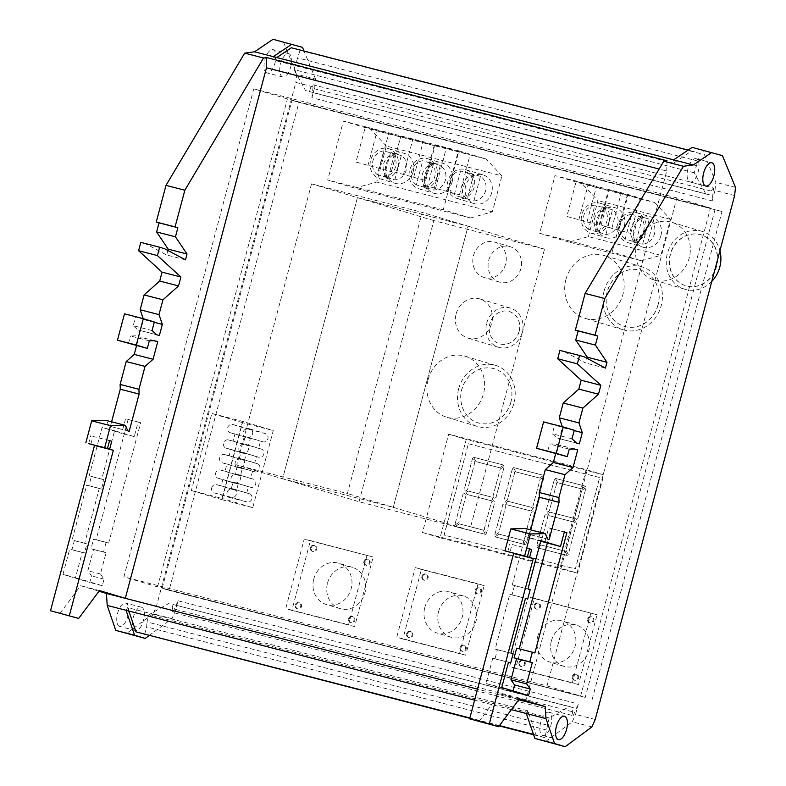<?xml version="1.0" encoding="UTF-8"?>
<svg xmlns="http://www.w3.org/2000/svg" width="786" height="786" viewBox="0 0 786 786"><rect width="100%" height="100%" fill="white"/><g stroke="black" fill="none" stroke-linecap="round" stroke-linejoin="round"><path stroke-width="0.59" stroke-dasharray="3.93 2.95" d="M359.045 501.753L433.852 220.611L544.521 249.142L469.714 530.285L359.045 501.753L282.606 478.782L357.414 197.64L468.083 226.181L393.275 507.324L282.606 478.782L236.733 465.007L311.541 183.855L422.22 212.397L347.412 493.539L236.733 465.007M433.852 220.611L357.414 197.64L468.083 226.181L422.22 212.397M544.521 249.142L468.083 226.181L393.275 507.324L347.412 493.539M469.714 530.285L393.275 507.324L282.606 478.782L357.414 197.64L311.541 183.855M377.388 174.659A13.048 11.702 106.7 0 1 372.937 160.786A13.048 11.702 106.7 0 1 383.725 150.843L377.388 174.659L388.088 177.882A13.048 11.702 106.7 0 1 383.637 163.999A13.048 11.702 106.7 0 1 394.425 154.056L383.725 150.843M394.425 154.056L388.088 177.882M605.918 234.483L612.481 209.842A13.234 11.869 106.7 0 1 617.609 224.334A13.234 11.869 106.7 0 1 605.918 234.483L595.218 231.271L601.771 206.63A13.234 11.869 106.7 0 1 606.91 221.121A13.234 11.869 106.7 0 1 595.218 231.271M612.481 209.842L601.771 206.63M394.827 179.847L401.282 155.589A13.048 11.702 106.7 0 1 406.303 169.845A13.048 11.702 106.7 0 1 394.827 179.847L384.118 176.634L390.573 152.376A13.048 11.702 106.7 0 1 395.604 166.632A13.048 11.702 106.7 0 1 384.118 176.634M401.282 155.589L390.573 152.376M588.488 229.296A13.234 11.869 106.7 0 1 583.919 215.187A13.234 11.869 106.7 0 1 594.923 205.097L588.488 229.296L599.187 232.509A13.234 11.869 106.7 0 1 594.619 218.4A13.234 11.869 106.7 0 1 605.623 208.31L594.923 205.097M605.623 208.31L599.187 232.509M433.764 190.065L440.307 165.473A13.215 11.849 106.7 0 1 445.426 179.935A13.215 11.849 106.7 0 1 433.764 190.065L423.055 186.852L429.608 162.26A13.215 11.849 106.7 0 1 434.727 176.722A13.215 11.849 106.7 0 1 423.055 186.852M440.307 165.473L429.608 162.26M416.325 184.887A13.215 11.849 106.7 0 1 411.776 170.798A13.215 11.849 106.7 0 1 422.75 160.727L416.325 184.887L427.024 188.1A13.215 11.849 106.7 0 1 422.475 174.02A13.215 11.849 106.7 0 1 433.45 163.94L422.75 160.727M433.45 163.94L427.024 188.1M625.165 239.062A13.46 12.075 106.7 0 1 620.341 224.58A13.46 12.075 106.7 0 1 631.757 214.293L625.165 239.062L635.864 242.275A13.46 12.075 106.7 0 1 631.05 227.793A13.46 12.075 106.7 0 1 642.457 217.506L631.757 214.293M642.457 217.506L635.864 242.275M642.624 244.151L649.285 219.137A13.46 12.075 106.7 0 1 654.443 233.825A13.46 12.075 106.7 0 1 642.624 244.151L631.924 240.929L638.586 215.914A13.46 12.075 106.7 0 1 643.734 230.612A13.46 12.075 106.7 0 1 631.924 240.929M649.285 219.137L638.586 215.914M473.899 200.97L480.442 176.369A13.215 11.849 106.7 0 1 485.571 190.831A13.215 11.849 106.7 0 1 473.899 200.97L460.91 197.06L467.454 172.468A13.215 11.849 106.7 0 1 472.573 186.93A13.215 11.849 106.7 0 1 460.91 197.06M491.741 192.619A15.032 13.48 106.7 0 1 474.351 203.653A15.032 13.48 106.7 0 1 465.617 185.889A15.032 13.48 106.7 0 1 483.007 174.856A15.032 13.48 106.7 0 1 491.741 192.619M474.155 187.333A15.032 13.48 106.7 0 1 456.774 198.367A15.032 13.48 106.7 0 1 448.04 180.603A15.032 13.48 106.7 0 1 465.42 169.579A15.032 13.48 106.7 0 1 474.155 187.333M716.645 266.297A26.577 23.845 106.7 0 1 685.913 285.79A26.577 23.845 106.7 0 1 670.468 254.389A26.577 23.845 106.7 0 1 701.2 234.886A26.577 23.845 106.7 0 1 716.645 266.297M716.419 266.228A26.577 23.845 106.7 0 1 685.677 285.721A26.577 23.845 106.7 0 1 670.242 254.32A26.577 23.845 106.7 0 1 700.974 234.817A26.577 23.845 106.7 0 1 716.419 266.228M119.6 626.413A12.036 5.315 -75.5 0 1 117.576 613.355A12.036 5.315 -75.5 0 1 125.701 603.127A12.036 5.315 -75.5 0 1 125.799 603.147A12.036 5.315 -75.5 0 1 127.823 616.214A12.036 5.315 -75.5 0 1 119.698 626.442A12.036 5.315 -75.5 0 1 119.6 626.413M135.3 630.46A12.036 5.315 -75.5 0 1 133.276 617.403A12.036 5.315 -75.5 0 1 141.401 607.175A12.036 5.315 -75.5 0 1 141.49 607.195A12.036 5.315 -75.5 0 1 143.514 620.262A12.036 5.315 -75.5 0 1 135.389 630.49A12.036 5.315 -75.5 0 1 135.3 630.46M266.886 72.892A12.036 5.315 -75.5 0 1 264.862 59.834A12.036 5.315 -75.5 0 1 272.988 49.597A12.036 5.315 -75.5 0 1 273.076 49.626A12.036 5.315 -75.5 0 1 275.1 62.684A12.036 5.315 -75.5 0 1 266.975 72.911A12.036 5.315 -75.5 0 1 266.886 72.892M282.587 76.94A12.036 5.315 -75.5 0 1 280.553 63.872A12.036 5.315 -75.5 0 1 288.688 53.645A12.036 5.315 -75.5 0 1 288.776 53.674A12.036 5.315 -75.5 0 1 290.8 66.731A12.036 5.315 -75.5 0 1 282.675 76.959A12.036 5.315 -75.5 0 1 282.587 76.94M696.16 158.713A12.036 5.315 104.5 0 0 696.072 158.693A12.036 5.315 104.5 0 0 687.947 168.921A12.036 5.315 104.5 0 0 689.97 181.979A12.036 5.315 104.5 0 0 690.059 182.008A12.036 5.315 104.5 0 0 698.184 171.78A12.036 5.315 104.5 0 0 696.16 158.713M548.874 712.244A12.036 5.315 104.5 0 0 548.785 712.214A12.036 5.315 104.5 0 0 540.66 722.442A12.036 5.315 104.5 0 0 542.684 735.509A12.036 5.315 104.5 0 0 542.772 735.529A12.036 5.315 104.5 0 0 550.898 725.301A12.036 5.315 104.5 0 0 548.874 712.244M624.3 226.25A15.651 14.04 106.7 0 1 606.202 237.736A15.651 14.04 106.7 0 1 597.105 219.245A15.651 14.04 106.7 0 1 615.202 207.759A15.651 14.04 106.7 0 1 624.3 226.25M609.012 221.662A15.651 14.04 106.7 0 1 590.915 233.137A15.651 14.04 106.7 0 1 581.817 214.647A15.651 14.04 106.7 0 1 599.915 203.171A15.651 14.04 106.7 0 1 609.012 221.662M660.928 235.692A15.651 14.04 106.7 0 1 642.83 247.177A15.651 14.04 106.7 0 1 633.732 228.687A15.651 14.04 106.7 0 1 651.83 217.201A15.651 14.04 106.7 0 1 660.928 235.692M645.64 231.104A15.651 14.04 106.7 0 1 627.542 242.579A15.651 14.04 106.7 0 1 618.444 224.089A15.651 14.04 106.7 0 1 636.542 212.613A15.651 14.04 106.7 0 1 645.64 231.104M413.151 171.81A15.651 14.04 106.7 0 1 395.053 183.285A15.651 14.04 106.7 0 1 385.965 164.795A15.651 14.04 106.7 0 1 404.063 153.319A15.651 14.04 106.7 0 1 413.151 171.81M397.863 167.212A15.651 14.04 106.7 0 1 379.766 178.697A15.651 14.04 106.7 0 1 370.668 160.206A15.651 14.04 106.7 0 1 388.765 148.721A15.651 14.04 106.7 0 1 397.863 167.212M452.137 181.861A15.651 14.04 106.7 0 1 434.039 193.336A15.651 14.04 106.7 0 1 424.941 174.846A15.651 14.04 106.7 0 1 443.039 163.37A15.651 14.04 106.7 0 1 452.137 181.861M436.849 177.263A15.651 14.04 106.7 0 1 418.751 188.748A15.651 14.04 106.7 0 1 409.653 170.257A15.651 14.04 106.7 0 1 427.751 158.772A15.651 14.04 106.7 0 1 436.849 177.263M227.085 492.419A4.284 3.842 106.7 0 1 231.909 489.246L236.507 490.425L238.197 484.078L233.599 482.889A4.284 3.842 106.7 0 1 235.8 474.616L240.398 475.795L242.304 468.623L237.706 467.434A4.284 3.842 106.7 0 1 239.907 459.162L244.505 460.341L246.195 453.994L241.597 452.815A4.284 3.842 106.7 0 1 243.798 444.532L248.405 445.721L250.312 438.539L245.713 437.36A4.284 3.842 106.7 0 1 247.914 429.077L265.285 433.558A4.284 3.842 106.7 0 1 263.084 441.84L260.53 441.172L258.614 448.354L261.168 449.012A4.284 3.842 106.7 0 1 258.967 457.295L256.413 456.637L254.723 462.983L257.277 463.642A4.284 3.842 106.7 0 1 255.077 471.914L252.522 471.256L250.616 478.438L253.171 479.096A4.284 3.842 106.7 0 1 250.97 487.369L248.405 486.711L246.725 493.058L249.28 493.716A4.284 3.842 106.7 0 1 247.069 501.999L229.699 497.518A4.284 3.842 106.7 0 1 227.085 492.419M211.719 487.801A4.284 3.842 106.7 0 1 216.543 484.628L221.141 485.807L222.831 479.46L218.233 478.281A4.284 3.842 106.7 0 1 220.434 469.999L225.032 471.187L226.938 464.005L222.34 462.826A4.284 3.842 106.7 0 1 224.55 454.544L229.148 455.733L230.838 449.386L226.23 448.197A4.284 3.842 106.7 0 1 228.441 439.914L233.039 441.103L234.945 433.931L230.347 432.742A4.284 3.842 106.7 0 1 232.548 424.46L249.919 428.94A4.284 3.842 106.7 0 1 247.718 437.222L245.163 436.564L243.257 443.736L245.812 444.395A4.284 3.842 106.7 0 1 243.601 452.677L241.047 452.019L239.357 458.366L241.921 459.024A4.284 3.842 106.7 0 1 239.71 467.297L237.156 466.638L235.25 473.82L237.804 474.479A4.284 3.842 106.7 0 1 235.604 482.751L233.049 482.093L231.359 488.44L233.914 489.108A4.284 3.842 106.7 0 1 231.713 497.381L214.342 492.901A4.284 3.842 106.7 0 1 211.719 487.801M519.143 331.476A16.86 15.121 106.7 0 1 499.65 343.846A16.86 15.121 106.7 0 1 489.855 323.92A16.86 15.121 106.7 0 1 509.348 311.551A16.86 15.121 106.7 0 1 519.143 331.476M519.074 331.446A16.86 15.121 106.7 0 1 499.572 343.816A16.86 15.121 106.7 0 1 489.776 323.901A16.86 15.121 106.7 0 1 509.269 311.531A16.86 15.121 106.7 0 1 519.074 331.446M510.9 402.186A28.247 25.339 106.7 0 1 478.232 422.917A28.247 25.339 106.7 0 1 461.824 389.532A28.247 25.339 106.7 0 1 494.492 368.811A28.247 25.339 106.7 0 1 510.9 402.186M510.831 402.167A28.247 25.339 106.7 0 1 478.153 422.888A28.247 25.339 106.7 0 1 461.746 389.512A28.247 25.339 106.7 0 1 494.414 368.791A28.247 25.339 106.7 0 1 510.831 402.167M658.069 304.899A29.239 26.233 106.7 0 1 624.251 326.357A29.239 26.233 106.7 0 1 607.264 291.803A29.239 26.233 106.7 0 1 641.081 270.355A29.239 26.233 106.7 0 1 658.069 304.899M657.99 304.88A29.239 26.233 106.7 0 1 624.172 326.328A29.239 26.233 106.7 0 1 607.185 291.783A29.239 26.233 106.7 0 1 641.003 270.325A29.239 26.233 106.7 0 1 657.99 304.88M364.645 561.587A3.134 2.81 106.7 0 1 370.088 562.992A3.134 2.81 106.7 0 1 364.645 561.587M363.879 561.351A3.134 2.81 106.7 0 1 369.332 562.766A3.134 2.81 106.7 0 1 363.879 561.351M311.266 547.822A3.134 2.81 106.7 0 1 316.719 549.227A3.134 2.81 106.7 0 1 311.266 547.822M310.499 547.596A3.134 2.81 106.7 0 1 315.952 549.001A3.134 2.81 106.7 0 1 310.499 547.596M295.998 605.2A3.134 2.81 106.7 0 1 301.451 606.605A3.134 2.81 106.7 0 1 295.998 605.2M295.241 604.965A3.134 2.81 106.7 0 1 300.684 606.37A3.134 2.81 106.7 0 1 295.241 604.965M349.377 618.955A3.134 2.81 106.7 0 1 354.83 620.36A3.134 2.81 106.7 0 1 349.377 618.955M348.611 618.729A3.134 2.81 106.7 0 1 354.064 620.134A3.134 2.81 106.7 0 1 348.611 618.729M476.002 590.296A3.134 2.81 106.7 0 1 481.454 591.701A3.134 2.81 106.7 0 1 476.002 590.296M475.235 590.07A3.134 2.81 106.7 0 1 480.688 591.475A3.134 2.81 106.7 0 1 475.235 590.07M422.622 576.541A3.134 2.81 106.7 0 1 428.075 577.946A3.134 2.81 106.7 0 1 422.622 576.541M421.866 576.305A3.134 2.81 106.7 0 1 427.309 577.71A3.134 2.81 106.7 0 1 421.866 576.305M407.364 633.909A3.134 2.81 106.7 0 1 412.807 635.314A3.134 2.81 106.7 0 1 407.364 633.909M406.598 633.683A3.134 2.81 106.7 0 1 412.041 635.088A3.134 2.81 106.7 0 1 406.598 633.683M460.734 647.674A3.134 2.81 106.7 0 1 466.186 649.079A3.134 2.81 106.7 0 1 460.734 647.674M459.967 647.438A3.134 2.81 106.7 0 1 465.42 648.843A3.134 2.81 106.7 0 1 459.967 647.438M588.37 619.27A3.134 2.81 106.7 0 1 593.813 620.675A3.134 2.81 106.7 0 1 588.37 619.27M587.604 619.044A3.134 2.81 106.7 0 1 593.057 620.449A3.134 2.81 106.7 0 1 587.604 619.044M534.991 605.515A3.134 2.81 106.7 0 1 540.444 606.92A3.134 2.81 106.7 0 1 534.991 605.515M534.225 605.279A3.134 2.81 106.7 0 1 539.677 606.684A3.134 2.81 106.7 0 1 534.225 605.279M519.723 662.883A3.134 2.81 106.7 0 1 525.176 664.288A3.134 2.81 106.7 0 1 519.723 662.883M518.966 662.657A3.134 2.81 106.7 0 1 524.409 664.062A3.134 2.81 106.7 0 1 518.966 662.657M573.102 676.648A3.134 2.81 106.7 0 1 578.555 678.053A3.134 2.81 106.7 0 1 573.102 676.648M572.336 676.412A3.134 2.81 106.7 0 1 577.789 677.817A3.134 2.81 106.7 0 1 572.336 676.412M327.516 583.143A21.536 19.326 106.7 0 1 352.433 567.345A21.536 19.326 106.7 0 1 364.95 592.801A21.536 19.326 106.7 0 1 340.033 608.6A21.536 19.326 106.7 0 1 327.516 583.143M313.761 579.017A21.536 19.326 106.7 0 1 338.668 563.208A21.536 19.326 106.7 0 1 351.185 588.665A21.536 19.326 106.7 0 1 326.278 604.463A21.536 19.326 106.7 0 1 313.761 579.017M438.539 611.773A21.536 19.326 106.7 0 1 463.445 595.975A21.536 19.326 106.7 0 1 475.962 621.421A21.536 19.326 106.7 0 1 451.056 637.22A21.536 19.326 106.7 0 1 438.539 611.773M424.774 607.637A21.536 19.326 106.7 0 1 449.69 591.838A21.536 19.326 106.7 0 1 462.197 617.285A21.536 19.326 106.7 0 1 437.291 633.094A21.536 19.326 106.7 0 1 424.774 607.637M551.418 640.875A21.536 19.326 106.7 0 1 576.325 625.076A21.536 19.326 106.7 0 1 588.842 650.523A21.536 19.326 106.7 0 1 563.935 666.332A21.536 19.326 106.7 0 1 551.418 640.875M537.663 636.739A21.536 19.326 106.7 0 1 562.57 620.94A21.536 19.326 106.7 0 1 575.087 646.397A21.536 19.326 106.7 0 1 550.171 662.195A21.536 19.326 106.7 0 1 537.663 636.739M604.12 290.997A32.855 29.475 106.7 0 1 642.123 266.886A32.855 29.475 106.7 0 1 661.213 305.715A32.855 29.475 106.7 0 1 623.21 329.815A32.855 29.475 106.7 0 1 604.12 290.997M565.9 279.511A32.855 29.475 106.7 0 1 603.894 255.411A32.855 29.475 106.7 0 1 622.984 294.229A32.855 29.475 106.7 0 1 584.99 318.33A32.855 29.475 106.7 0 1 565.9 279.511M486.711 323.105A20.475 18.363 106.7 0 1 510.389 308.092A20.475 18.363 106.7 0 1 522.287 332.281A20.475 18.363 106.7 0 1 498.609 347.304A20.475 18.363 106.7 0 1 486.711 323.105M456.135 313.919A20.475 18.363 106.7 0 1 479.814 298.906A20.475 18.363 106.7 0 1 491.712 323.095A20.475 18.363 106.7 0 1 468.034 338.118A20.475 18.363 106.7 0 1 456.135 313.919M458.68 388.726A31.862 28.581 106.7 0 1 495.524 365.352A31.862 28.581 106.7 0 1 514.044 403.002A31.862 28.581 106.7 0 1 477.19 426.376A31.862 28.581 106.7 0 1 458.68 388.726M428.105 379.54A31.862 28.581 106.7 0 1 464.948 356.166A31.862 28.581 106.7 0 1 483.469 393.815A31.862 28.581 106.7 0 1 446.615 417.189A31.862 28.581 106.7 0 1 428.105 379.54M711.772 281.437A30.192 27.078 106.7 0 1 684.871 289.248A30.192 27.078 106.7 0 1 667.334 253.573A30.192 27.078 106.7 0 1 702.242 231.428A30.192 27.078 106.7 0 1 719.947 250.734M636.748 244.387A30.192 27.078 106.7 0 1 671.666 222.242A30.192 27.078 106.7 0 1 689.214 257.916A30.192 27.078 106.7 0 1 654.296 280.062A30.192 27.078 106.7 0 1 636.748 244.387M488.754 260.264A18.5 16.594 106.7 0 1 510.153 246.696A18.5 16.594 106.7 0 1 520.902 268.557A18.5 16.594 106.7 0 1 499.503 282.125A18.5 16.594 106.7 0 1 488.754 260.264M473.467 255.676A18.5 16.594 106.7 0 1 494.866 242.108A18.5 16.594 106.7 0 1 505.614 263.968A18.5 16.594 106.7 0 1 484.215 277.537A18.5 16.594 106.7 0 1 473.467 255.676M460.596 170.935L454.17 195.095A13.215 11.849 106.7 0 1 449.621 181.016A13.215 11.849 106.7 0 1 460.596 170.935L473.594 174.836L467.169 198.996A13.215 11.849 106.7 0 1 462.61 184.916A13.215 11.849 106.7 0 1 473.594 174.836M715.073 209.42L585.236 697.398L162.152 588.311L291.989 100.333L722 211.503L298.916 102.406L169.078 590.384L162.152 588.311M590.944 612.913L572.365 682.739L509.574 666.548L528.153 596.721L597.055 614.75L578.476 684.577L572.365 682.739M478.055 583.802L459.545 653.382L396.753 637.191L415.273 567.62L478.055 583.802L484.176 585.639L465.666 655.219L459.545 653.382M367.042 555.181L348.532 624.752L285.74 608.57L304.251 538.99L373.163 557.019L354.643 626.589L348.532 624.752M586.218 469.625L560.054 567.964L422.495 532.495L448.659 434.157L586.218 469.625L603.805 474.911L577.631 573.249L560.054 567.964M242.619 421.375L222.104 498.442L191.362 490.513L211.866 413.446L242.619 421.375L273.263 430.581L252.758 507.648L222.104 498.442M627.513 194.339L612.176 251.982L539.648 233.285L554.995 175.632L627.513 194.339L654.718 202.513L582.2 183.806L554.995 175.632M443.265 209.803L327.703 180.014L343.384 121.073L458.945 150.873L443.265 209.803L470.47 217.977L354.908 188.188L327.703 180.014M722.442 155.628L692.152 147.365M585.236 697.398L169.078 590.384M592.153 699.471L722 211.503M149.035 635.609L171.987 618.631L175.278 611.194L156.443 606.34L295.85 82.412L314.685 87.266L311.914 97.69L712.195 200.892L713.55 188.031L313.27 84.829L310.549 87.767L309.488 91.746L305.558 90.567L293.944 69.581L300.036 50.383L291.311 47.759M734.625 195.547L714.965 190.477L712.195 200.892M595.218 719.475L575.558 714.405L578.329 703.981L178.049 600.779L175.278 611.194M529.499 548.972L512.04 544.472L509.957 552.303M529.518 548.883L512.04 544.472M507.746 551.733L509.859 543.814M525.569 528.546L528.163 534.116L529.469 534.509L530.707 529.872M547.822 539.186L528.163 534.116M549.139 539.579L529.469 534.509M555.692 453.679L558.031 444.896L554.69 443.894L549.601 444.061L547.596 451.586M573.868 448.973L558.031 444.896M574.36 448.963L554.69 443.894M569.26 449.13L549.601 444.061M543.598 421.895L554.611 425.206L552.342 433.764L556.901 437.93L559.661 438.755L562.324 426.719M574.281 430.276L554.611 425.206M572.002 438.834L552.342 433.764M576.57 442.999L556.901 437.93M579.321 443.835L559.661 438.755M574.193 430.6L562.629 427.613M584.578 357.001L559.907 350.428M564.908 351.932L585.757 363.044L587.014 358.308M605.426 368.113L585.757 363.044M714.965 190.477L715.82 182.313L702.772 150.558M735.49 187.382L715.82 182.313M591.937 726.903L572.267 721.833L575.558 714.405M478.949 721.636L499.778 693.783L518.927 699.54M519.448 698.862L499.778 693.783M291.989 100.333L298.916 102.406M302.502 47.347L273.037 39.3M109.559 440.691L92.925 436.407L90.842 444.237M109.578 440.602L92.925 436.407M88.631 443.668L90.744 435.749M127.882 430.905L109.048 426.051L106.454 420.481M129.189 431.298L109.048 426.051M111.592 421.807L110.354 426.444M153.928 340.692L138.916 336.821L136.577 345.614M154.42 340.682L138.916 336.821M149.32 340.849L130.486 335.995L135.575 335.819M128.482 343.521L130.486 335.995M154.341 321.995L124.483 313.83M152.062 330.552L133.227 325.689L135.497 317.141M156.63 334.718L137.786 329.865L133.227 325.689M159.381 335.553L137.786 329.865M154.252 322.319L143.514 319.548L140.547 330.69M143.209 318.654L143.514 319.548M164.628 248.73L140.792 242.363M185.476 259.832L166.642 254.978L145.793 243.866M167.85 250.439L166.642 254.978M314.685 87.266L315.55 79.101L296.705 74.248L295.85 82.412M171.987 618.631L153.152 613.768L156.443 606.34M59.834 613.571L80.663 585.717L99.007 591.229M99.498 590.581L80.663 585.717M518.75 699.776L477.524 689.145M511.372 709.66L474.587 700.169M283.658 42.493L296.705 74.248M153.152 613.768L126.389 633.565M62.968 574.409L69.699 549.1L71.909 549.768L74.336 540.66L72.125 539.992L86.715 485.149L88.926 485.817L91.402 476.513L89.191 475.854L102.062 427.476L121.692 433.381L125.583 418.771L128.108 419.528L96.098 539.835L93.573 539.078L90.999 548.726L93.524 549.483L87.865 570.764L91.5 575.892L89.761 582.455L62.968 574.409L75.525 577.641L82.265 552.342L84.475 553L86.892 543.892L84.682 543.234L99.282 488.391L101.482 489.059L103.958 479.755L101.748 479.087L114.618 430.718L134.249 436.613L138.139 422.003L140.665 422.77L108.655 543.077L106.13 542.32L103.565 551.968L106.081 552.725L100.421 573.996L104.057 579.135L102.318 585.688L75.525 577.641M525.579 701.544L666.744 171.004L659.13 169.039M666.744 171.004L666.99 160.766M128.816 611.017L127.646 607.617L527.927 710.819L536.258 735.077L544.904 737.681L549.178 717.932L569.408 706.516L573.338 707.695L572.277 711.674L573.151 715.692L172.871 612.49L178.049 600.779M573.151 715.692L578.329 703.981M572.277 711.674L171.996 608.462L172.871 612.49M573.338 707.695L173.058 604.483L171.996 608.462M569.408 706.516L173.058 604.483M549.178 717.932L148.898 614.721L169.128 603.304M547.253 725.144L146.972 621.932L148.898 614.721M546.918 730.096L146.648 626.884L146.972 621.932M144.624 634.469L146.648 626.884M544.904 737.681L533.615 734.772M499.218 725.9L469.763 718.306M536.258 735.077L533.478 734.36M499.454 725.586L469.861 717.962M127.646 607.617L126.035 610.3M527.927 710.819L526.315 713.511M545.504 741.63L572.267 721.833M311.914 97.69L313.27 84.829M713.55 188.031L710.819 190.978L709.768 194.957L705.838 193.778L694.225 172.792L700.316 153.594L691.592 150.971L673.514 163.183L673.631 159.872M315.55 79.101L304.015 51.031M276.81 57.555L273.233 59.972L273.351 56.661M673.514 163.183L273.233 59.972M691.592 150.971L688.133 150.077M700.316 153.594L300.036 50.383M698.302 161.179L298.022 57.968M696.141 165.581L295.86 62.369M694.225 172.792L293.944 69.581M705.838 193.778L305.558 90.567M709.768 194.957L309.488 91.746M710.819 190.978L310.549 87.767M578.476 684.577L515.685 668.385L534.264 598.559L597.055 614.75M534.264 598.559L528.153 596.721M515.685 668.385L509.574 666.548M465.666 655.219L402.874 639.028L421.384 569.457L484.176 585.639M421.384 569.457L415.273 567.62M402.874 639.028L396.753 637.191M354.643 626.589L291.861 610.408L310.372 540.827L373.163 557.019M310.372 540.827L304.251 538.99M291.861 610.408L285.74 608.57M577.631 573.249L440.072 537.781L466.245 439.443L603.805 474.911M466.245 439.443L448.659 434.157M440.072 537.781L422.495 532.495M468.456 443.746L599.728 477.593L575.421 568.946L444.149 535.099L468.377 443.717L599.659 477.564L575.352 568.926L444.07 535.079L468.377 443.717M543.716 475.383L539.481 478.016L515.852 471.924L513.474 467.582L543.716 475.383L539.471 478.016L515.842 471.924L513.474 467.582L543.716 475.383M582.033 490.14L586.051 487.634L577.818 518.593L576.01 519.723L574.763 517.453L582.033 490.14L586.051 487.634L577.808 518.593L576 519.723L574.753 517.443L582.033 490.14M503.846 465.096L499.611 467.739L475.982 461.647L473.614 457.305L503.846 465.096L499.611 467.739L475.982 461.647L473.604 457.305L503.846 465.096M585.649 486.229L581.414 488.863L557.785 482.771L555.417 478.428L585.649 486.229L581.404 488.863L557.775 482.771L555.407 478.428L585.639 486.22M500.23 469.016L504.248 466.501L496.015 497.469L494.207 498.599L492.96 496.33L500.23 469.016L504.248 466.501L496.005 497.469L494.198 498.599L492.96 496.32L500.23 469.016M532.829 506.606L540.09 479.293L544.118 476.788L535.875 507.746L534.067 508.876L532.829 506.606L540.09 479.293L544.108 476.778L535.875 507.746L534.067 508.876L532.829 506.606M556.606 483.587L549.345 510.9L547.125 512.275L546.113 510.419L554.356 479.46L556.616 483.587L549.345 510.9L547.135 512.275L546.123 510.428L554.356 479.46L556.616 483.587M540.611 543.725L536.592 546.231L544.796 515.39L546.604 514.27L547.852 516.54L540.611 543.725L536.583 546.231L544.786 515.39L546.594 514.26L547.842 516.54L540.611 543.725M491.466 501.969L493.677 500.584L494.689 502.441L486.485 533.281L484.225 529.155L491.466 501.969L493.677 500.584L494.679 502.441L486.475 533.281L484.225 529.155L491.466 501.969M455.123 526.561L459.358 523.918L483.105 530.049L485.473 534.392L455.114 526.561L459.358 523.918L483.095 530.039L485.463 534.382L455.114 526.561M530.786 510.929L507.039 504.799L505.879 502.667L508.031 501.321L531.66 507.422L532.869 509.633L530.786 510.929L507.029 504.799L505.87 502.667L508.021 501.321L531.65 507.412L532.859 509.623L530.776 510.92M494.984 536.838L499.218 534.205L522.965 540.326L525.343 544.669L494.984 536.838L499.208 534.195L522.955 540.326L525.333 544.669L494.984 536.838M536.926 547.685L541.151 545.042L564.898 551.173L567.276 555.515L536.926 547.685L541.151 545.042L564.898 551.163L567.266 555.505L536.926 547.685M575.48 521.707L576.492 523.564L568.288 554.405L566.028 550.279L573.259 523.093L575.48 521.707L576.492 523.564L568.278 554.405L566.018 550.279L573.259 523.093L575.47 521.707M548.972 515.645L547.813 513.513L549.964 512.167L573.593 518.269L574.802 520.479L572.719 521.766L548.972 515.645L547.803 513.513L549.954 512.167L573.583 518.259L574.792 520.47L572.719 521.766L548.972 515.645M534.549 512.718L526.345 543.558L524.085 539.432L531.316 512.246L533.537 510.861L534.559 512.718L526.345 543.558L524.095 539.432L531.326 512.246L533.537 510.861L534.559 512.718M514.683 472.74L507.412 500.053L505.202 501.429L504.19 499.582L512.423 468.613L514.683 472.74L507.412 500.053L505.192 501.429L504.18 499.572L512.413 468.613L514.683 472.74M505.909 505.693L498.678 532.879L494.659 535.384L502.863 504.553L504.671 503.423L505.909 505.693L498.678 532.879L494.649 535.384L502.853 504.543L504.661 503.413L505.909 505.693M467.542 489.766L465.332 491.152L464.31 489.295L472.553 458.326L474.813 462.463L467.552 489.776L465.332 491.152L464.32 489.295L472.563 458.336L474.813 462.463L467.552 489.776M458.818 522.602L454.789 525.107L462.993 494.266L464.801 493.146L466.049 495.416L458.818 522.602L454.78 525.107L462.993 494.266L464.801 493.136L466.039 495.416L458.818 522.602M467.179 494.522L466.01 492.39L468.161 491.044L491.79 497.135L492.999 499.346L490.926 500.643L467.179 494.522L466 492.39L468.151 491.044L491.781 497.135L492.989 499.346L490.916 500.643L467.179 494.522M252.758 507.648L222.016 499.719L242.52 422.652L273.263 430.581M242.52 422.652L211.866 413.446M222.016 499.719L191.362 490.513M231.359 488.44L246.725 493.058M233.049 482.093L248.405 486.711M235.25 473.82L250.616 478.438M237.156 466.638L252.522 471.256M239.357 458.366L254.723 462.983M241.047 452.019L256.413 456.637M243.257 443.736L258.614 448.354M245.163 436.564L260.53 441.172M234.945 433.931L250.312 438.539M233.039 441.103L248.405 445.721M230.838 449.386L246.195 453.994M229.148 455.733L244.505 460.341M226.938 464.005L242.304 468.623M225.032 471.187L240.398 475.795M222.831 479.46L238.197 484.078M221.141 485.807L236.507 490.425M576.128 181.517L608.335 190.33L576.128 181.517L566.844 216.425L599.05 225.238L566.844 216.425M609.13 190.016L640.04 198.494L609.13 190.016L599.836 224.934L630.745 233.413L599.836 224.934M641.425 260.775L660.908 255.303L588.38 236.606L568.907 242.078L641.425 260.775L612.176 251.982M654.718 202.513L670.468 219.343L660.908 255.303M568.907 242.078L539.648 233.285M588.38 236.606L597.95 200.636L582.2 183.806M670.468 219.343L597.95 200.636M434.353 144.958L470.116 154.685L434.353 144.958L423.674 185.113L459.427 194.83L423.674 185.113M365.264 127.145L400.683 136.784L365.264 127.145L355.979 162.054L391.399 171.702L355.979 162.054M400.752 136.292L435.031 145.636L400.752 136.292L391.457 171.201L425.747 180.554L391.457 171.201M354.908 188.188L376.779 182.038L386.348 146.078L501.91 175.877L486.151 159.047L458.945 150.873M486.151 159.047L370.599 129.248L343.384 121.073M386.348 146.078L370.599 129.248M470.47 217.977L492.341 211.837L501.91 175.877M492.341 211.837L376.779 182.038M403.395 174.797L412.689 139.879M425.747 180.554L435.031 145.636M413.8 176.968L423.094 142.05M367.917 165.64L377.211 130.731M391.399 171.702L400.683 136.784M379.451 168.106L388.746 133.198M611.783 228.52L621.068 193.611M630.745 233.413L640.04 198.494M618.808 229.826L628.093 194.908M578.781 220.011L588.075 185.103M599.05 225.238L608.335 190.33M587.113 221.652L596.397 186.734M102.318 585.688L89.761 582.455M104.057 579.135L91.5 575.892M100.421 573.996L87.865 570.764M106.081 552.725L93.524 549.483M103.565 551.968L90.999 548.726M106.13 542.32L93.573 539.078M108.655 543.077L96.098 539.835M140.665 422.77L128.108 419.528M138.139 422.003L125.583 418.771M134.249 436.613L121.692 433.381M114.618 430.718L102.062 427.476M101.748 479.087L89.191 475.854M103.958 479.755L91.402 476.513M101.482 489.059L88.926 485.817M99.282 488.391L86.715 485.149M84.682 543.234L72.125 539.992M86.892 543.892L74.336 540.66M84.475 553L71.909 549.768M82.265 552.342L69.699 549.1M540.68 541.24L525.146 536.573L512.275 584.941L514.486 585.609L512.01 594.904L509.8 594.245L495.209 649.089L497.42 649.747L494.993 658.855L492.783 658.196L486.053 683.496L512.845 691.542L513.003 690.923M512.845 691.542L528.536 695.59M486.053 683.496L501.753 687.544M492.783 658.196L508.483 662.244M494.993 658.855L508.463 662.333M497.42 649.747L513.12 653.795M495.209 649.089L510.91 653.137M509.8 594.245L525.5 598.293M512.01 594.904L525.47 598.382M514.486 585.609L530.186 589.647M512.275 584.941L527.976 588.989M525.146 536.573L540.847 540.621M547.331 543.126L551.192 528.614L548.667 527.858L544.777 542.468M548.667 527.858L564.358 531.906M551.192 528.614L564.338 532.004M516.657 648.165L519.202 648.823M519.173 648.922L534.873 652.97M435.493 188.66L446.183 148.515M459.427 194.83L470.116 154.685M447.607 191.283L458.287 151.128M467.169 198.996L454.17 195.095M480.442 176.369L467.454 172.468M710.485 208.044L676.854 197.934L547.017 685.913L123.933 576.826L253.77 88.847L287.411 98.948L710.485 208.044L580.648 696.013L157.564 586.926L123.933 576.826M676.854 197.934L253.77 88.847M157.564 586.926L287.411 98.948M547.017 685.913L580.648 696.013M216.543 484.628L231.909 489.246M220.434 469.999L235.8 474.616M224.55 454.544L239.907 459.162M228.441 439.914L243.798 444.532M232.548 424.46L247.914 429.077M233.914 489.108L249.28 493.716M231.713 497.381L247.069 501.999M235.604 482.751L250.97 487.369M237.804 474.479L253.171 479.096M239.71 467.297L255.077 471.914M241.921 459.024L257.277 463.642M243.601 452.677L258.967 457.295M245.812 444.395L261.168 449.012M247.718 437.222L263.084 441.84M249.919 428.94L265.285 433.558M230.347 432.742L245.713 437.36M226.23 448.197L241.597 452.815M222.34 462.826L237.706 467.434M218.233 478.281L233.599 482.889M214.342 492.901L229.699 497.518M456.774 198.367L474.351 203.653M141.401 607.175L125.701 603.127M288.688 53.645L272.988 49.597M696.072 158.693L711.762 162.741M548.785 712.214L564.486 716.262M590.915 233.137L606.202 237.736M627.542 242.579L642.83 247.177M379.766 178.697L395.053 183.285M418.751 188.748L434.039 193.336M368.27 559.288L367.504 559.052M314.891 545.523L314.135 545.297M299.633 602.891L298.867 602.665M353.002 616.656L352.236 616.43M479.627 587.997L478.861 587.771M426.258 574.232L425.491 574.006M410.99 631.61L410.223 631.374M464.359 645.375L463.593 645.139M591.996 616.971L591.229 616.745M538.616 603.206L537.86 602.98M523.358 660.584L522.592 660.348M576.728 674.339L575.961 674.113M352.433 567.345L338.668 563.208M463.445 595.975L449.69 591.838M576.325 625.076L562.57 620.94M642.123 266.886L603.894 255.411M510.389 308.092L479.814 298.906M495.524 365.352L464.948 356.166M702.242 231.428L671.666 222.242M510.153 246.696L494.866 242.108M499.503 282.125L484.215 277.537M684.871 289.248L654.296 280.062M477.19 426.376L446.615 417.189M498.609 347.304L468.034 338.118M623.21 329.815L584.99 318.33M563.935 666.332L550.171 662.195M451.056 637.22L437.291 633.094M340.033 608.6L326.278 604.463M574.92 680.352L574.163 680.126M521.55 666.587L520.784 666.361M536.818 609.219L536.052 608.983M590.188 622.974L589.421 622.748M462.561 651.378L461.795 651.152M409.182 637.613L408.415 637.387M424.45 580.245L423.683 580.009M477.819 594.01L477.063 593.774M351.195 622.669L350.438 622.433M297.825 608.904L297.059 608.669M313.093 551.526L312.327 551.3M366.463 565.291L365.696 565.065M234.041 489.138L249.408 493.755M237.932 474.518L253.298 479.126M242.049 459.063L257.415 463.671M245.939 444.434L261.306 449.052M250.056 428.979L265.413 433.597M230.219 432.703L245.576 437.321M226.103 448.158L241.469 452.775M222.212 462.787L237.578 467.405M218.095 478.242L233.462 482.859M214.205 492.871L229.571 497.479M427.751 158.772L443.039 163.37M388.765 148.721L404.063 153.319M636.542 212.613L651.83 217.201M599.915 203.171L615.202 207.759M542.772 735.529L558.473 739.577M690.059 182.008L705.759 186.056M282.675 76.959L266.975 72.911M135.389 630.49L119.698 626.442M465.42 169.579L483.007 174.856"/><path stroke-width="1.18" d="M711.851 162.761A12.036 5.315 104.5 0 0 711.762 162.741A12.036 5.315 104.5 0 0 703.637 172.969A12.036 5.315 104.5 0 0 705.661 186.027A12.036 5.315 104.5 0 0 705.759 186.056A12.036 5.315 104.5 0 0 713.885 175.828A12.036 5.315 104.5 0 0 711.851 162.761M564.574 716.292A12.036 5.315 104.5 0 0 564.486 716.262A12.036 5.315 104.5 0 0 556.36 726.49A12.036 5.315 104.5 0 0 558.384 739.557A12.036 5.315 104.5 0 0 558.473 739.577A12.036 5.315 104.5 0 0 566.598 729.349A12.036 5.315 104.5 0 0 564.574 716.292M719.947 250.734A30.192 27.078 106.7 0 1 719.789 267.102A30.192 27.078 106.7 0 1 711.772 281.437M554.543 743.507L534.873 738.437L565.173 746.7L554.543 743.507L545.985 718.581L545.248 706.614L519.448 698.862L498.619 726.706L469.625 718.836L489.295 723.906L533.281 558.571L513.622 553.491L469.625 718.836M498.619 726.706L489.295 723.906M565.173 746.7L591.937 726.903L595.218 719.475L734.625 195.547L735.49 187.382L722.442 155.628L692.152 147.365L673.631 159.872L254.517 51.807L244.682 53.134L166.003 185.368L156.247 222.035L159.027 222.87L156.611 231.958L168.194 249.152L167.85 250.439M477.524 689.145L125.308 598.333L266.474 67.793L266.709 57.565L666.99 160.766L663.797 161.209L585.118 293.433L575.362 330.1L578.142 330.935L575.725 340.024L587.309 357.217L587.014 358.308M533.281 558.571L529.597 557.461L531.7 549.542L529.518 548.883L527.416 556.802L524.616 555.957L530.462 533.969L545.229 533.615L547.822 539.186L549.139 539.579L559.043 502.342L558.905 497.567L564.987 474.695L573.014 467.552L577.69 449.965L574.36 448.963L569.26 449.13L567.256 456.656L556.242 453.345L563.257 426.965L574.281 430.276L572.002 438.834L576.57 442.999L579.321 443.835L582.288 432.683L578.938 422.907L582.888 408.081L598.48 394.199L600.848 385.297L577.356 363.83L579.577 355.498L584.578 357.001L605.426 368.113L606.969 362.297L595.395 345.093L597.812 336.005L595.022 335.17L604.778 298.513L683.456 166.278L663.797 161.209M683.456 166.278L693.291 164.942L673.631 159.872M266.709 57.565L263.516 57.997L244.682 53.134M711.811 152.435L693.291 164.942M529.597 557.461L513.622 553.491M531.7 549.542L529.499 548.972M527.416 556.802L504.946 550.888L524.616 555.957M530.462 533.969L510.802 528.899L504.946 550.888M545.229 533.615L525.569 528.546L510.802 528.899M530.707 529.872L539.383 497.273L539.235 492.498L545.317 469.625L553.354 462.482L555.692 453.679M559.043 502.342L539.383 497.273M558.905 497.567L539.235 492.498M564.987 474.695L545.317 469.625M573.014 467.552L553.354 462.482M577.69 449.965L573.868 448.973M567.256 456.656L536.573 448.275L543.598 421.895L563.257 426.965M556.242 453.345L536.573 448.275M582.288 432.683L574.193 430.6M562.324 426.719L559.278 417.828L563.218 403.012L578.82 389.119L581.188 380.228L557.696 358.76L559.907 350.428L579.577 355.498M578.938 422.907L559.278 417.828M582.888 408.081L563.218 403.012M598.48 394.199L578.82 389.119M600.848 385.297L581.188 380.228M577.356 363.83L557.696 358.76M606.969 362.297L587.309 357.217M595.395 345.093L575.725 340.024M597.812 336.005L578.142 330.935M595.022 335.17L575.362 330.1M604.778 298.513L585.118 293.433M545.985 718.581L526.315 713.511L534.873 738.437M518.927 699.54L525.579 701.544L518.75 699.776M545.248 706.614L525.579 701.544M78.679 618.425L50.51 610.761L78.679 618.425L99.498 590.581L125.308 598.333L106.464 593.469L107.201 605.446L115.758 630.372L145.223 638.419L149.035 635.609M474.587 700.169L126.035 610.3L134.593 635.226L145.223 638.419M134.593 635.226L115.758 630.372M528.536 695.59L530.285 689.037L526.649 683.899L532.309 662.627L529.784 661.861L532.348 652.213L534.873 652.97L566.883 532.662L564.358 531.906L560.477 546.516L540.847 540.621L527.976 588.989L530.186 589.647L527.711 598.952L525.5 598.293L510.91 653.137L513.12 653.795L510.694 662.903L508.483 662.244L501.753 687.544L528.536 695.59M304.015 51.031L302.502 47.347L273.037 39.3L254.517 51.807M291.871 44.154L273.351 56.661M110.521 425.688L91.687 420.834L106.454 420.481L125.288 425.344L110.521 425.688L104.666 447.686L107.476 448.521L109.578 440.602L111.759 441.26L109.647 449.179L113.341 450.29L69.345 615.625M113.341 450.29L94.507 445.426L50.51 610.761M109.647 449.179L94.507 445.426M111.759 441.26L109.559 440.691M107.476 448.521L88.631 443.668L104.666 447.686M91.687 420.834L85.831 442.823M125.288 425.344L127.882 430.905L129.189 431.298L139.102 394.061L120.268 389.208L111.592 421.807M139.102 394.061L138.955 389.286L120.12 384.433L120.268 389.208M138.955 389.286L145.046 366.414L126.202 361.56L120.12 384.433M145.046 366.414L153.074 359.271L134.239 354.407L126.202 361.56M153.074 359.271L157.75 341.684L153.928 340.692M136.577 345.614L134.239 354.407M157.75 341.684L154.42 340.682L149.32 340.849L147.316 348.385L117.458 340.21L136.292 345.074L143.317 318.684L124.483 313.83L117.458 340.21M147.316 348.385L136.292 345.074M143.317 318.684L154.341 321.995L152.062 330.552L156.63 334.718L159.381 335.553L162.348 324.402L154.252 322.319M162.348 324.402L158.998 314.626L140.163 309.763L143.209 318.654M158.998 314.626L162.948 299.8L144.103 294.947L140.163 309.763M162.948 299.8L178.54 285.917L159.705 281.054L144.103 294.947M178.54 285.917L180.908 277.016L162.073 272.162L159.705 281.054M180.908 277.016L157.416 255.558L138.582 250.695L162.073 272.162M157.416 255.558L159.627 247.226L140.792 242.363L138.582 250.695M168.194 249.152L187.029 254.016L185.476 259.832L164.628 248.73L159.627 247.226M187.029 254.016L175.445 236.812L156.611 231.958M263.516 57.997L184.838 190.232L175.082 226.889L177.862 227.724L175.445 236.812M177.862 227.724L159.027 222.87M175.082 226.889L156.247 222.035M184.838 190.232L166.003 185.368M126.035 610.3L107.201 605.446M526.315 713.511L511.372 709.66M99.007 591.229L106.464 593.469M659.13 169.039L266.474 67.793M533.615 734.772L499.218 725.9M469.763 718.306L135.978 631.875L469.861 717.962M533.478 734.36L499.454 725.586M128.816 611.017L135.978 631.875M688.133 150.077L291.311 47.759L276.81 57.555M513.003 690.923L514.584 684.989L530.285 689.037M508.463 662.333L510.694 662.903M525.47 598.382L527.711 598.952M560.477 546.516L540.68 541.24M564.338 532.004L566.883 532.662M519.202 648.823L547.331 543.126M514.584 684.989L510.949 679.851L516.608 658.58L514.083 657.813L516.657 648.165L532.348 652.213M514.083 657.813L529.784 661.861M516.608 658.58L532.309 662.627M510.949 679.851L526.649 683.899"/></g></svg>
